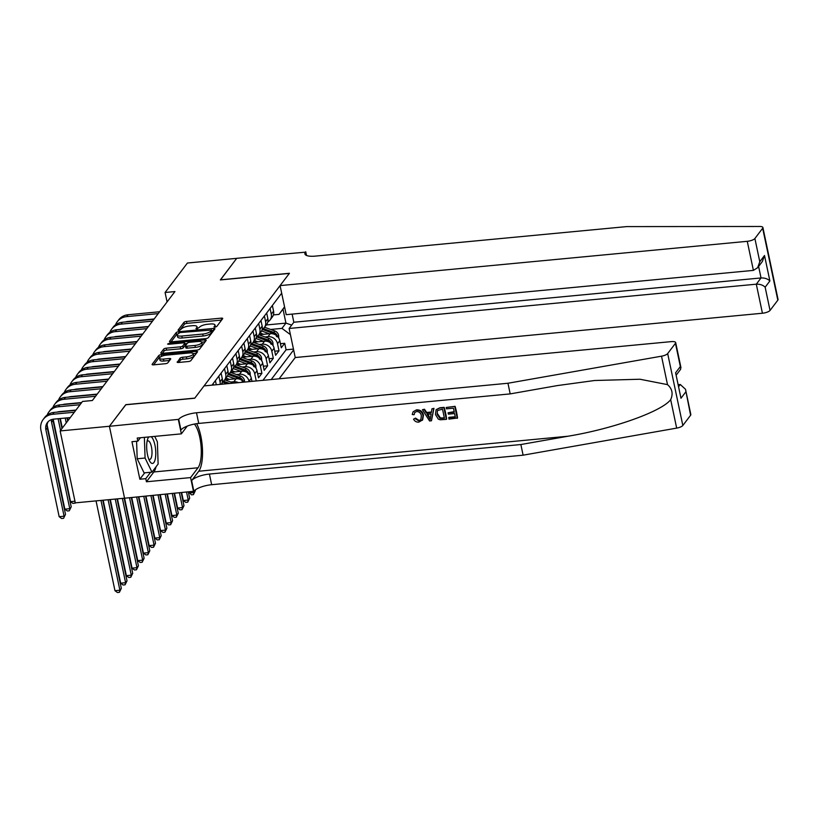<?xml version="1.0" encoding="UTF-8"?>
<svg xmlns="http://www.w3.org/2000/svg" width="819" height="819" viewBox="0 0 819 819"><rect width="100%" height="100%" fill="white"/><g stroke="black" fill="none" stroke-linecap="round" stroke-linejoin="round"><path stroke-width="1.23" d="M214.967 327.17L216.707 326.525L222.645 318.693A2.058 0.645 -11.9 0 0 222.727 318.448A2.058 0.645 -11.9 0 0 221.273 318.141L186.445 321.437A2.058 0.645 -11.9 0 0 183.947 322.358L178.01 330.2L178.972 330.579L181.49 328.921A6.572 2.068 -11.9 0 1 189.465 325.982L192.373 325.706A6.572 2.068 -11.9 0 1 197.01 326.709A6.572 2.068 -11.9 0 1 196.775 327.477L195.956 328.654L196.969 328.88L199.488 327.221A6.572 2.068 -11.9 0 1 207.463 324.273L210.37 323.996A6.572 2.068 -11.9 0 1 215.008 325A6.572 2.068 -11.9 0 1 214.773 325.767L213.954 326.955L214.967 327.17M177.232 361.906A2.058 0.645 -11.9 0 0 177.15 362.152A2.058 0.645 -11.9 0 0 178.603 362.469L188.38 361.537A2.058 0.645 -11.9 0 0 190.868 360.616L197.471 351.914A2.058 0.645 -11.9 0 0 197.543 351.679A2.058 0.645 -11.9 0 0 196.089 351.361L161.261 354.658A2.058 0.645 -11.9 0 0 158.763 355.579L152.17 364.291A2.058 0.645 -11.9 0 0 152.099 364.527A2.058 0.645 -11.9 0 0 153.552 364.844L165.346 363.718A2.058 0.645 -11.9 0 0 167.844 362.797L170.669 359.08A2.058 0.645 -11.9 0 0 170.741 358.835A2.058 0.645 -11.9 0 0 169.287 358.517L163.442 359.08A5.498 1.73 -11.9 0 1 159.562 358.241A5.498 1.73 -11.9 0 1 166.431 355.129L189.353 352.958A5.498 1.73 -11.9 0 1 193.243 353.798A5.498 1.73 -11.9 0 1 186.363 356.9L182.545 357.268A2.058 0.645 -11.9 0 0 180.047 358.19L177.324 362.336M125.829 404.76L109.429 426.259L60.145 430.937L75.307 502.856L124.549 498.187L109.398 426.3L125.716 404.77L194.717 398.229L204.054 385.913L671.242 341.625A6.276 1.976 -11.9 0 1 675.675 342.577A6.276 1.976 -11.9 0 1 675.45 343.315L667.669 353.573L682.831 425.491A6.276 1.976 168.1 0 1 676.668 428.112L523.106 455.18L211.65 484.705A14.65 4.597 -11.9 0 0 193.868 491.267L124.56 498.218M125.809 404.658L194.799 398.116L289.332 273.403L220.342 279.934L236.711 258.343L187.438 263.012L165.08 292.496L167.076 301.945M60.145 430.937L82.504 401.443L92.363 400.511L174.938 291.564L165.08 292.496M205.764 338.605A2.058 0.645 -11.9 0 0 208.251 337.684L214.854 328.982A2.058 0.645 -11.9 0 0 214.926 328.736A2.058 0.645 -11.9 0 0 213.472 328.429L178.644 331.726A2.058 0.645 -11.9 0 0 176.157 332.647L169.553 341.349A2.058 0.645 -11.9 0 0 169.482 341.595A2.058 0.645 -11.9 0 0 170.936 341.902L205.764 338.605M206.163 340.448L199.56 349.15A2.058 0.645 -11.9 0 1 197.072 350.071L162.244 353.368A2.058 0.645 -11.9 0 1 160.79 353.061A2.058 0.645 -11.9 0 1 160.862 352.815L163.687 349.099A2.058 0.645 -11.9 0 1 166.185 348.177L180.303 346.836A2.058 0.645 -11.9 0 0 182.801 345.915L184.674 343.437A2.058 0.645 -11.9 0 0 184.746 343.202A2.058 0.645 -11.9 0 0 183.292 342.885L168.591 344.287L167.578 344.062L169.369 343.253L204.781 339.895A2.058 0.645 -11.9 0 1 206.234 340.202A2.058 0.645 -11.9 0 1 206.163 340.448M256.132 380.978L251.945 381.255M242.158 367.014L245.209 366.728A8.374 7.473 37.2 0 1 254.729 373.751L257.012 370.751L258.507 377.846L261.916 373.341L257.637 373.74M247.85 359.5L250.901 359.213A8.374 7.473 37.2 0 1 260.422 366.247L262.704 363.237L264.199 370.331L267.618 365.827L263.339 366.226M253.552 351.986L256.593 351.699A8.374 7.473 37.2 0 1 266.124 358.732L268.397 355.722L269.891 362.817L273.311 358.312L269.031 358.712M259.244 344.471L262.295 344.185A8.374 7.473 37.2 0 1 271.816 351.218L274.089 348.208L275.593 355.303L279.003 350.798L277.508 343.704A8.374 7.473 -142.8 0 0 267.987 336.67L264.936 336.967M274.723 351.197L279.003 350.798M243.867 382.135A8.374 7.473 -142.8 0 0 236.097 378.747L224.682 379.832L233.681 383.097M238.472 382.647A8.374 7.473 37.2 0 0 233.814 381.756L230.763 382.043M251.965 381.367L251.31 378.265A8.374 7.473 -142.8 0 0 241.789 371.232L230.385 372.317L240.612 376.034A5.549 4.955 -142.8 0 1 244.441 380.272L244.533 382.074M249.109 381.644L249.037 381.265A8.374 7.473 37.2 0 0 239.517 374.242L236.466 374.529M257.012 370.751A8.374 7.473 -142.8 0 0 247.481 363.718L236.077 364.803L246.304 368.519A5.549 4.955 -142.8 0 1 250.133 372.758L250.297 375.675M262.704 363.237A8.374 7.473 -142.8 0 0 253.184 356.204L241.769 357.289L252.006 361.005A5.549 4.955 -142.8 0 1 255.825 365.243L255.989 368.161M268.397 355.722A8.374 7.473 -142.8 0 0 258.876 348.699L247.471 349.774M274.089 348.208A8.374 7.473 -142.8 0 0 264.568 341.185L253.163 342.26M279.115 378.798L295.239 357.534L762.428 313.237L756.306 284.183L761.025 277.948L758.609 266.441M271.212 379.545L293.642 349.948M281.675 293.192L211.967 385.165M262.93 380.333L286.077 349.795L284.705 343.284L281.286 347.788L279.791 340.694A8.374 7.473 -142.8 0 0 270.27 333.671L258.855 334.746L269.093 338.472A5.549 4.955 -142.8 0 1 272.911 342.7L273.075 345.618M267.864 321.836A8.374 7.473 -142.8 0 0 270.065 319.963A8.374 7.473 -142.8 0 0 271.284 314.158L270.086 308.476M270.065 319.963L272.348 316.953A8.374 7.473 -142.8 0 0 273.566 311.148L272.369 305.477M213.135 383.609L213.431 385.022M216.288 384.756L215.417 380.61M218.837 376.105L220.024 381.777A8.374 7.473 37.2 0 1 220.127 384.387M221.304 384.275A8.374 7.473 -142.8 0 0 222.307 378.767L221.11 373.095M224.529 368.591L225.727 374.263A8.374 7.473 37.2 0 1 224.508 380.067A8.374 7.473 37.2 0 1 222.307 381.941L227.201 383.722M224.508 380.067L226.791 377.057A8.374 7.473 -142.8 0 0 227.999 371.253L226.802 365.581M230.221 361.077L231.419 366.748A8.374 7.473 37.2 0 1 230.2 372.553A8.374 7.473 37.2 0 1 227.999 374.426L238.851 378.368A5.549 4.955 37.2 0 1 241.155 379.852M230.2 372.553L232.483 369.543A8.374 7.473 -142.8 0 0 233.702 363.738L232.504 358.067M235.913 353.562L237.111 359.234A8.374 7.473 37.2 0 1 235.903 365.039A8.374 7.473 37.2 0 1 233.691 366.912L244.543 370.853A5.549 4.955 37.2 0 1 246.847 372.338M235.903 365.039L238.175 362.029A8.374 7.473 -142.8 0 0 239.394 356.234L238.196 350.552M241.615 346.048L242.813 351.72A8.374 7.473 37.2 0 1 241.595 357.524A8.374 7.473 37.2 0 1 239.394 359.408L250.235 363.339A5.549 4.955 37.2 0 1 252.539 364.824M241.595 357.524L243.867 354.525A8.374 7.473 -142.8 0 0 245.086 348.72L243.888 343.038M247.307 338.534L248.505 344.205A8.374 7.473 37.2 0 1 247.287 350.01A8.374 7.473 37.2 0 1 245.086 351.894M247.287 350.01L249.57 347.01A8.374 7.473 -142.8 0 0 250.778 341.206L249.59 335.524M252.999 331.019L254.197 336.691A8.374 7.473 37.2 0 1 252.979 342.496A8.374 7.473 37.2 0 1 250.778 344.379L261.63 348.31A5.549 4.955 37.2 0 1 263.933 349.795M252.979 342.496L255.262 339.496A8.374 7.473 -142.8 0 0 256.48 333.691L255.282 328.02M258.702 323.505L259.889 329.187A8.374 7.473 37.2 0 1 258.681 334.981A8.374 7.473 37.2 0 1 256.47 336.865M258.681 334.981L260.954 331.982A8.374 7.473 -142.8 0 0 262.172 326.177L260.974 320.505M264.394 315.991L265.591 321.672A8.374 7.473 37.2 0 1 264.373 327.467A8.374 7.473 37.2 0 1 262.172 329.351L273.014 333.282A5.549 4.955 37.2 0 1 275.317 334.776M264.373 327.467L266.656 324.467A8.374 7.473 -142.8 0 0 267.864 318.663L266.666 312.991M271.816 351.218L273.311 358.312M266.124 358.732L267.618 365.827M260.422 366.247L261.916 373.341M254.729 373.751L256.224 380.845M290.407 334.613L281.961 328.378L270.628 329.453M281.961 328.378L285.944 323.116L282.995 309.121L279.013 314.383L284.551 306.818M266.257 324.979L285.944 323.116L291.687 325.071M273.403 314.916L279.013 314.383M280.415 343.693L284.705 343.284M286.077 349.795L293.458 349.099M282.995 309.121L284.582 306.971M215.428 327.098A6.572 2.068 -11.9 0 0 215.417 326.945L215.008 325M197.44 328.808A6.572 2.068 -11.9 0 0 197.42 328.654L197.01 326.709M221.591 320.086L186.855 323.382A2.058 0.645 -11.9 0 0 184.357 324.304L179.699 330.446M177.672 333.968A2.058 0.645 -11.9 0 0 176.566 334.592L171.028 341.892M213.79 330.374L211.722 330.569M211.527 330.047L179.996 332.555L177.436 334.275A6.572 2.068 -11.9 0 0 177.201 335.043A6.572 2.068 -11.9 0 0 181.838 336.046L202.733 334.06A6.572 2.068 -11.9 0 0 210.718 331.122L211.527 330.047L211.875 331.695M177.201 335.043L177.61 336.988A6.572 2.068 -11.9 0 0 182.248 337.991L181.838 336.046M211.937 331.992L211.128 333.057A6.572 2.068 -11.9 0 1 203.143 336.005L182.248 337.991M162.336 353.368L164.097 351.034L163.687 349.099M184.992 344.953A2.058 0.645 -11.9 0 1 185.155 345.147A2.058 0.645 -11.9 0 1 185.084 345.383L183.21 347.86A2.058 0.645 -11.9 0 1 180.712 348.781L166.595 350.112A2.058 0.645 -11.9 0 0 164.097 351.034M184.869 343.765L187.101 343.55M201.761 342.158L205.098 341.851M194.963 345.444A5.498 1.73 -11.9 0 0 201.832 342.342A5.498 1.73 -11.9 0 0 197.952 341.503L189.875 342.26A2.058 0.645 -11.9 0 0 187.377 343.181L185.503 345.659A2.058 0.645 -11.9 0 0 185.432 345.894A2.058 0.645 -11.9 0 0 186.886 346.212L194.963 345.444L195.372 347.389A5.498 1.73 -11.9 0 0 202.242 344.287L201.832 342.342M185.923 347.604A2.058 0.645 -11.9 0 0 185.841 347.84A2.058 0.645 -11.9 0 0 187.295 348.157L186.886 346.212M195.372 347.389L187.295 348.157M193.243 353.798L193.653 355.743A5.498 1.73 -11.9 0 1 186.773 358.845L182.954 359.213A2.058 0.645 -11.9 0 0 180.456 360.135L178.696 362.459M159.562 358.241L159.971 360.176A5.498 1.73 -11.9 0 0 163.851 361.025L163.442 359.08M169.605 360.473L163.851 361.025M160.811 356.746A2.058 0.645 -11.9 0 0 159.173 357.524L153.644 364.834M196.406 353.317L193.171 353.624M278.767 338.104L278.614 335.186A5.549 4.955 -142.8 0 0 274.785 330.958L264.547 327.242M269.308 333.763L261.599 330.958M263.605 334.295L260.145 333.046M276.29 336.087C277.16 337.254 277.385 336.947 276.976 335.176A5.549 4.955 -142.8 0 0 273.7 332.381L263.288 328.603M193.704 491.482L193.929 492.547L195.209 489.977M195.352 490.673L193.417 494.656L191.441 494.84L188.82 492.127M189.005 493.018L193.929 492.547L193.417 494.656M115.53 324.836A15.694 14.005 37.2 0 1 117.26 321.713L118.683 319.84A15.694 14.005 37.2 0 1 128.122 314.742L159.644 311.752M117.26 321.713A15.694 14.005 37.2 0 1 126.699 316.615L158.21 313.626M154.167 318.97L127.723 321.478A10.463 9.337 -142.8 0 0 125.481 321.959M148.863 436.936A13.595 4.392 84.6 0 0 147.594 439.24A13.595 4.392 84.6 0 0 149.672 461.077A13.595 4.392 84.6 0 0 151.679 463.298A13.595 4.392 84.6 0 0 155.774 452.497A13.595 4.392 84.6 0 0 151.105 436.722M148.7 458.957A9.316 3.01 84.6 0 0 149.201 459.295A9.316 3.01 84.6 0 0 149.764 459.408A9.316 3.01 84.6 0 0 151.955 450.716A9.316 3.01 84.6 0 0 148.577 440.97A9.316 3.01 84.6 0 0 148.014 440.868A9.316 3.01 84.6 0 0 147.051 441.513M154.719 436.373L157.371 441.799L158.128 464.035L151.976 472.143L144.093 472.891L137.193 458.773L136.589 441.267M151.976 472.143L145.076 458.026L144.369 437.356M137.193 458.773L145.076 458.026M292.127 314.107L293.837 322.236L289.117 328.47L756.306 284.183C760.052 284.07 763.001 285.073 765.151 287.203L770.044 310.432L777.825 300.174L762.663 228.245A6.276 1.976 -11.9 0 0 762.899 227.518A6.276 1.976 -11.9 0 0 759.827 226.484L626.699 226.597L315.233 256.122A14.65 4.597 168.1 0 1 304.893 253.89A14.65 4.597 168.1 0 1 305.426 252.17L236.742 258.302L220.454 279.924M289.117 328.47L295.239 357.534M220.424 279.822L289.424 273.29L280.078 285.606L747.266 241.318A6.276 1.976 -11.9 0 0 754.893 238.503L762.663 228.245M305.743 251.761L306.521 255.456M280.078 285.606L286.21 314.67L753.398 270.383L747.266 241.318M762.899 227.518L778.05 299.437A6.276 1.976 168.1 0 1 777.825 300.174M770.044 310.432A6.276 1.976 168.1 0 1 762.428 313.237M293.837 322.236L761.025 277.948C764.782 277.836 767.731 278.839 769.88 280.958L765.151 287.203M754.893 238.503L759.786 261.732L757.647 267.7L753.398 270.383M759.786 261.732L764.516 255.497L762.376 261.466L757.647 267.7M455.077 406.326L446.181 407.483L455.077 406.326A27.252 8.804 84.6 0 1 457.534 417.987L448.945 419.123L448.996 417.332L455.241 416.738M454.176 411.66L448.075 412.796L454.289 412.203L453.439 408.169L446.468 408.835L446.181 407.483M446.365 419.369L446.621 419.031A27.252 8.804 84.6 0 0 444.164 407.36L439.926 407.76L436.117 409.664L439.67 408.097L443.908 407.698L446.365 419.369L440.192 419.778L438.298 419.103L435.442 414.516L436.117 409.664M416.502 409.848L413.114 411.762L416.502 409.848C420.28 409.725 422.594 411.486 423.474 415.12L422.645 419.891L418.806 422.133C416.462 422.287 414.701 421.304 413.534 419.174L415.55 418.099L418.929 420.342L418.601 420.771L420.884 419.625L421.345 415.878C420.915 413.134 419.369 411.681 416.697 411.496L414.609 412.561L414.434 414.158M523.106 455.18L520.864 444.533L209.408 474.058A14.65 4.597 -11.9 0 0 191.626 480.63L198.741 471.232A27.252 8.804 84.6 0 0 202.467 449.191A27.252 8.804 84.6 0 0 196.591 423.679M520.864 444.533L567.956 436.23C613.062 428.818 661.578 411.547 670.679 399.672C673.3 393.775 672.245 388.769 667.505 384.633L639.967 379.238L594.584 380.507L557.278 385.595L510.196 393.898L198.741 423.423A14.65 4.597 -11.9 0 0 180.948 429.985L178.706 419.348L109.398 426.3M431.459 420.782L433.957 408.333L431.93 408.835L433.691 408.671L431.459 420.782L429.576 420.956L422.42 409.735L424.191 409.572L426.3 413.032L431.337 412.551L431.93 408.835M431.418 412.018L426.719 412.469L424.447 409.234L422.42 409.735M510.196 393.898L507.954 383.251L196.499 412.776A14.65 4.597 -11.9 0 0 178.706 419.348M690.601 415.243L685.513 389.291L690.826 414.506A6.276 1.976 168.1 0 1 690.601 415.243L682.831 425.491M667.505 384.633L661.517 356.183L507.954 383.251M156.03 466.799A23.536 7.606 -95.4 0 1 153.859 471.969L146.427 481.777L145.772 478.665L150.614 472.276M140.458 437.735L137.868 441.144L131.951 441.707L139.854 479.228L145.772 478.665M137.868 441.144L137.213 438.042L181.368 433.855L178.399 419.758M193.55 491.687L190.581 477.59L198.014 467.782A23.536 7.606 84.6 0 0 201.044 445.956A23.536 7.606 84.6 0 0 194.328 424.068M146.427 481.777L190.581 477.59M678.501 384.654L680.272 384.49L685.513 389.291M187.244 426.105L181.368 433.855M661.517 356.183A6.276 1.976 -11.9 0 0 667.669 353.573M139.854 479.228L144.697 472.839M685.708 392.014L680.978 398.249L675.614 372.778L680.343 366.543L680.65 369.277L676.433 374.846M413.534 419.174L415.55 418.099M415.131 418.663L418.601 420.771M416.257 410.165C419.952 410.145 422.205 411.988 423.013 415.714L423.474 415.12M423.013 415.714L422.307 420.331M413.994 414.731L412.244 414.506L413.114 411.762M430.589 417.291L431.122 413.943L427.078 414.332L430.231 419.523L430.589 417.291M426.3 413.032L426.719 412.469M428.88 417.281L429.299 416.717L427.528 413.738M442.526 409.203L437.459 410.524L437.121 414.383L440.008 418.345L444.41 418.181L442.526 409.203M437.121 414.383L437.571 413.779L440.356 417.885L440.008 418.345M442.014 418.407L442.352 417.956L440.356 417.885M444.328 417.772L442.352 417.956M448.658 417.772L455.333 417.137L454.576 413.554L448.351 414.138L448.075 412.796M454.821 406.664L457.278 418.325M263.616 341.277L255.897 338.472M257.903 341.81L254.453 340.561M270.598 343.591C271.468 344.758 271.693 344.461 271.284 342.69A5.549 4.955 -142.8 0 0 268.008 339.895L257.586 336.118M256.48 336.865L267.322 340.796A5.549 4.955 37.2 0 1 269.625 342.291M186.609 492.342L188.237 500.061L189.66 498.187L188.39 492.168M189.66 498.187L187.715 502.17L185.749 502.354L183.313 500.532L181.685 492.803M183.313 500.532L188.237 500.061L187.715 502.17M267.373 353.132L267.219 350.215A5.549 4.955 -142.8 0 0 263.39 345.987L253.163 342.27M257.924 348.781L250.204 345.987M252.211 349.324L248.761 348.075M264.906 351.105C265.766 352.272 266.001 351.975 265.591 350.204A5.549 4.955 -142.8 0 0 262.315 347.41L251.894 343.632M179.474 493.018L182.545 507.575L183.968 505.702L181.255 492.843M183.968 505.702L182.023 509.684L180.057 509.868L177.61 508.046L174.549 493.488M177.61 508.046L182.545 507.575L182.023 509.684M261.681 360.647L261.527 357.729A5.549 4.955 -142.8 0 0 257.698 353.491L247.461 349.785M252.221 356.296L244.512 353.501M246.519 356.838L243.059 355.589M259.203 358.62C260.073 359.787 260.299 359.49 259.889 357.719A5.549 4.955 -142.8 0 0 256.613 354.924L246.202 351.146M245.086 351.883L255.927 355.825A5.549 4.955 37.2 0 1 258.231 357.309M172.338 493.693L176.843 515.09L178.276 513.206L174.119 493.519M178.276 513.206L176.331 517.188L174.355 517.383L171.918 515.561L167.414 494.164M171.918 515.561L176.843 515.09L176.331 517.188M246.529 363.81L238.81 361.015M240.827 364.353L237.367 363.104M253.511 366.134C254.381 367.301 254.607 367.004 254.197 365.233A5.549 4.955 -142.8 0 0 250.921 362.438L240.51 358.661M165.203 494.369L171.151 522.604L172.574 520.72L166.984 494.205M172.574 520.72L170.639 524.703L168.663 524.897L166.226 523.065L160.278 494.84M166.226 523.065L171.151 522.604L170.639 524.703M109.838 332.35A15.694 14.005 37.2 0 1 111.568 329.228L112.991 327.354A15.694 14.005 37.2 0 1 122.43 322.246L153.941 319.267M111.568 329.228A15.694 14.005 37.2 0 1 121.007 324.129L152.518 321.14M148.474 326.484L122.031 328.992A10.463 9.337 -142.8 0 0 119.789 329.473M104.146 339.865A15.694 14.005 37.2 0 1 105.876 336.742L107.299 334.858A15.694 14.005 37.2 0 1 116.728 329.76L148.249 326.771M105.876 336.742A15.694 14.005 37.2 0 1 115.305 331.644L146.826 328.654M142.772 333.998L116.329 336.496A10.463 9.337 -142.8 0 0 114.087 336.988M98.444 347.379A15.694 14.005 37.2 0 1 100.184 344.256L101.607 342.373A15.694 14.005 37.2 0 1 111.036 337.274L142.557 334.285M100.184 344.256A15.694 14.005 37.2 0 1 109.613 339.158L141.134 336.169M137.08 341.513L110.637 344.011A10.463 9.337 -142.8 0 0 108.395 344.502M92.752 354.893A15.694 14.005 37.2 0 1 94.482 351.771L95.905 349.887A15.694 14.005 37.2 0 1 105.344 344.789L136.855 341.799M94.482 351.771A15.694 14.005 37.2 0 1 103.921 346.672L135.432 343.683M131.388 349.017L104.945 351.525A10.463 9.337 -142.8 0 0 102.703 352.016M240.837 371.324L233.118 368.53M235.125 371.867L231.675 370.618M247.819 373.648C248.679 374.815 248.915 374.518 248.505 372.747A5.549 4.955 -142.8 0 0 245.229 369.953L234.807 366.165M158.067 495.045L165.458 530.118L166.881 528.235L159.848 494.881M166.881 528.235L164.936 532.217L162.971 532.401L160.534 530.579L153.143 495.515M160.534 530.579L165.458 530.118L164.936 532.217M87.06 362.407A15.694 14.005 37.2 0 1 88.79 359.285L90.213 357.401A15.694 14.005 37.2 0 1 99.642 352.303L131.163 349.314M88.79 359.285A15.694 14.005 37.2 0 1 98.219 354.187L129.74 351.197M125.696 356.531L99.242 359.039A10.463 9.337 -142.8 0 0 97 359.531M235.135 378.839L227.426 376.044M229.433 379.381L225.983 378.122M242.127 381.163C242.987 382.33 243.212 382.033 242.803 380.262A5.549 4.955 -142.8 0 0 239.527 377.467L229.115 373.679M150.931 495.72L159.766 537.633L161.189 535.749L152.713 495.556M161.189 535.749L159.244 539.731L157.268 539.916L154.832 538.093L146.007 496.191M154.832 538.093L159.766 537.633L159.244 539.731M81.368 369.922A15.694 14.005 37.2 0 1 83.098 366.799L84.521 364.916A15.694 14.005 37.2 0 1 93.95 359.817L125.471 356.828M83.098 366.799A15.694 14.005 37.2 0 1 92.527 361.691L124.048 358.712M119.994 364.046L93.55 366.554A10.463 9.337 -142.8 0 0 91.308 367.045M223.218 384.091L221.734 383.548M229.709 383.476L223.423 381.193M143.796 496.396L154.064 545.147L155.487 543.263L145.577 496.232M155.487 543.263L153.552 547.246L151.576 547.43L149.14 545.608L138.872 496.867M149.14 545.608L154.064 545.147L153.552 547.246M75.665 377.436A15.694 14.005 37.2 0 1 77.395 374.303L78.819 372.43A15.694 14.005 37.2 0 1 88.257 367.332L119.769 364.342M77.395 374.303A15.694 14.005 37.2 0 1 86.834 369.205L118.345 366.216M114.302 371.56L87.858 374.068A10.463 9.337 -142.8 0 0 85.616 374.549M136.66 497.072L148.372 552.651L149.795 550.777L138.442 496.908M149.795 550.777L147.85 554.76L145.884 554.944L143.448 553.122L131.736 497.542M143.448 553.122L148.372 552.651L147.85 554.76M69.973 384.95A15.694 14.005 37.2 0 1 71.703 381.818L73.126 379.944A15.694 14.005 37.2 0 1 82.565 374.846L114.076 371.857M71.703 381.818A15.694 14.005 37.2 0 1 81.142 376.72L112.653 373.73M108.61 379.074L82.166 381.582A10.463 9.337 -142.8 0 0 79.924 382.063M129.525 497.747L142.68 560.165L144.103 558.292L131.306 497.583M144.103 558.292L142.158 562.274L140.182 562.458L137.746 560.636L124.59 498.218M137.746 560.636L142.68 560.165L142.158 562.274M64.281 392.455A15.694 14.005 37.2 0 1 66.011 389.332L67.434 387.459A15.694 14.005 37.2 0 1 76.863 382.36L108.384 379.371M66.011 389.332A15.694 14.005 37.2 0 1 75.44 384.234L106.961 381.244M102.907 386.588L76.464 389.097A10.463 9.337 -142.8 0 0 74.222 389.578M68.018 420.556L67.445 417.844M122.379 498.392L136.978 567.68L138.401 565.806L124.16 498.228M138.401 565.806L136.466 569.789L134.49 569.973L132.054 568.151L117.455 498.863M132.054 568.151L136.978 567.68L136.466 569.789M58.579 399.969A15.694 14.005 37.2 0 1 60.309 396.846L61.742 394.973A15.694 14.005 37.2 0 1 71.171 389.875L102.692 386.885M60.309 396.846A15.694 14.005 37.2 0 1 69.748 391.748L101.259 388.759M97.215 394.103L70.772 396.611A10.463 9.337 -142.8 0 0 68.53 397.092M65.233 418.059L66.257 422.88M67.025 417.885L67.68 420.997M62.326 428.071L60.309 418.519M115.244 499.068L131.286 575.194L132.709 573.32L117.025 498.904M132.709 573.32L130.764 577.303L128.798 577.487L126.361 575.665L110.319 499.539M126.361 575.665L131.286 575.194L130.764 577.303M52.887 407.483A15.694 14.005 37.2 0 1 54.617 404.361L56.04 402.487A15.694 14.005 37.2 0 1 65.479 397.379L96.99 394.4M54.617 404.361A15.694 14.005 37.2 0 1 64.056 399.262L95.567 396.273M81.665 402.549L65.08 404.125A10.463 9.337 -142.8 0 0 62.838 404.606M58.098 418.734L60.555 430.395M59.889 418.56L61.988 428.511M75.297 502.835L72.983 503.47L70.547 501.648L53.174 419.215M70.547 501.648L74.959 501.228M75.194 502.323L74.959 503.286M108.108 499.744L125.594 582.708L127.017 580.835L109.889 499.58M127.017 580.835L125.072 584.817L123.106 585.001L120.659 583.179L103.184 500.214M120.659 583.179L125.594 582.708L125.072 584.817M47.195 414.998A15.694 14.005 37.2 0 1 48.925 411.875L50.348 410.002A15.694 14.005 37.2 0 1 59.777 404.893L81.439 402.846M48.925 411.875A15.694 14.005 37.2 0 1 58.354 406.777L80.016 404.719M75.972 410.063L59.377 411.64A10.463 9.337 -142.8 0 0 57.135 412.121M52.825 419.267A10.463 9.337 -142.8 0 0 53 420.413L71.202 506.818L69.267 510.8L67.291 510.984L64.855 509.162L47.133 425.061M51.382 419.656A10.463 9.337 -142.8 0 0 51.577 422.287L69.779 508.691L64.855 509.162M71.202 506.818L69.267 510.8M100.972 500.419L119.902 590.223L121.325 588.349L102.754 500.255M121.325 588.349L119.379 592.332L117.404 592.516L114.967 590.694L96.048 500.89M114.967 590.694L119.902 590.223L119.379 592.332M70.27 417.577L53.685 419.144A10.463 9.337 -142.8 0 0 47.4 422.553A10.463 9.337 -142.8 0 0 45.874 429.801L64.087 516.205L59.163 516.676L40.95 430.272A15.694 14.005 37.2 0 1 43.233 419.389L44.656 417.506A15.694 14.005 37.2 0 1 54.085 412.407L75.747 410.36M43.233 419.389A15.694 14.005 37.2 0 1 52.662 414.291L74.324 412.233M48.178 421.662A10.463 9.337 -142.8 0 0 47.297 427.927L65.51 514.332L63.565 518.314L61.599 518.499L59.163 516.676M65.51 514.332L63.565 518.314M233.814 381.756L236.097 378.747M239.517 374.242L241.789 371.232M245.209 366.728L247.481 363.718M250.901 359.213L253.184 356.204M256.593 351.699L258.876 348.699M262.295 344.185L264.568 341.185M267.987 336.67L270.27 333.671M271.284 314.158L273.566 311.148M220.024 381.777L222.307 378.767M225.727 374.263L227.999 371.253M231.419 366.748L233.702 363.738M237.111 359.234L239.394 356.234M242.813 351.72L245.086 348.72M248.505 344.205L250.778 341.206M254.197 336.691L256.48 333.691M259.889 329.187L262.172 326.177M265.591 321.672L267.864 318.663M277.508 343.704L279.791 340.694M249.037 381.265L251.31 378.265M215.059 327.16L214.773 325.767M197.072 328.869L196.775 327.477M184.357 324.304L183.947 322.358M186.855 323.382L186.445 321.437M221.662 319.994L221.273 318.141M176.566 334.592L176.157 332.647M178.88 332.821L178.644 331.726M213.861 330.282L213.472 328.429M203.143 336.005L202.733 334.06M211.128 333.057L210.718 331.122M166.595 350.112L166.185 348.177M180.712 348.781L180.303 346.836M183.21 347.86L182.801 345.915M185.084 345.383L184.674 343.437M169.574 344.185L169.369 343.253M205.17 341.748L204.781 339.895M180.456 360.135L180.047 358.19M182.954 359.213L182.545 357.268M186.773 358.845L186.363 356.9M169.687 360.38L169.287 358.517M159.173 357.524L158.763 355.579M161.619 356.347L161.261 354.658M196.478 353.214L196.089 351.361M277.641 336.599L278.614 335.309M273.7 332.381L274.785 330.958M276.105 335.268L276.976 335.176M128.122 314.742L126.699 316.615M764.516 255.497L769.88 280.958M306.071 255.241L305.426 252.17M567.956 436.23L198.741 471.232M198.741 423.423L196.499 412.776M209.408 474.058L211.65 484.705M680.978 398.249L675.614 372.778M680.343 366.543L675.45 343.315M676.668 428.112L670.679 399.672M191.626 480.63L193.868 491.267M153.859 471.969L198.014 467.782M678.859 386.353L680.272 384.49M271.939 344.113L272.922 342.813M268.008 339.895L269.093 338.472M270.413 342.772L271.284 342.69M266.247 351.627L267.229 350.327M262.315 347.41L263.39 345.987M264.711 350.286L265.591 350.204M260.555 359.132L261.527 357.842M256.613 354.924L257.698 353.491M259.019 357.801L259.889 357.719M254.852 366.646L255.835 365.356M250.921 362.438L252.006 361.005M253.327 365.315L254.197 365.233M122.43 322.246L121.007 324.129M116.728 329.76L115.305 331.644M111.036 337.274L109.613 339.158M105.344 344.789L103.921 346.672M249.16 374.16L250.143 372.87M245.229 369.953L246.304 368.519M247.635 372.829L248.505 372.747M99.642 352.303L98.219 354.187M243.468 381.674L244.441 380.385M239.527 377.467L240.612 376.034M241.933 380.344L242.803 380.262M93.95 359.817L92.527 361.691M88.257 367.332L86.834 369.205M82.565 374.846L81.142 376.72M76.863 382.36L75.44 384.234M71.171 389.875L69.748 391.748M65.479 397.379L64.056 399.262M59.777 404.893L58.354 406.777M53 420.413L51.577 422.287M54.085 412.407L52.662 414.291M47.297 427.927L45.874 429.801M211.988 331.828L211.578 329.883M185.155 345.147L184.746 343.202M185.841 347.84L185.432 345.894M680.988 367.792L675.675 342.577"/></g></svg>
